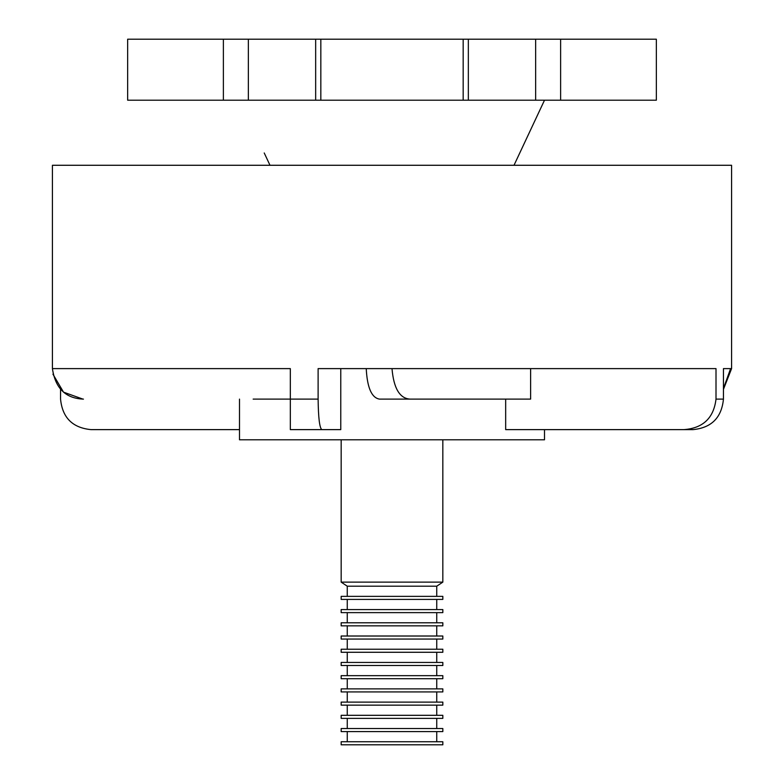 <?xml version="1.0" encoding="UTF-8"?>
<svg xmlns="http://www.w3.org/2000/svg" width="784" height="784" viewBox="0 0 784 784"><rect width="100%" height="100%" fill="white"/><g stroke="black" fill="none" stroke-linecap="round" stroke-linejoin="round"><path stroke-width="1.18" d="M463.168 39.2L463.168 100.205L320.832 100.205L320.832 39.2L656.345 39.2L560.619 39.2L560.619 100.205L468.342 100.205L468.342 39.2M320.832 100.205L127.655 100.205L127.655 39.2L320.832 39.2M530.621 368.617L530.621 399.115L379.485 399.115C371.626 397.802 367.216 387.639 366.236 368.617L318.118 368.617L318.118 399.115C318.343 417.666 319.558 427.829 321.793 429.622L290.325 429.622L290.325 368.617L52.42 368.617L52.42 165.277L731.58 165.277L731.58 368.617L723.446 389.354M723.446 388.492L730.6 368.617L723.446 368.617L723.446 399.115C721.633 417.666 711.48 427.829 692.997 429.622L683.883 429.622C703.023 428.201 713.734 418.039 716.008 399.115L716.008 368.617L392 368.617C393.686 388.305 399.713 398.468 410.081 399.115M347.263 596.359L347.263 586.197L341.167 582.13L442.833 582.13L442.833 439.785M341.167 582.13L341.167 439.785M347.263 586.197L436.737 586.197L442.833 582.13M442.833 744.8L341.167 744.8L341.167 741.752L442.833 741.752L442.833 744.8M436.737 741.752L436.737 731.58M347.263 741.752L347.263 731.58M442.833 731.58L341.167 731.58L341.167 728.532L442.833 728.532L442.833 731.58M436.737 728.532L436.737 718.369M347.263 728.532L347.263 718.369M442.833 718.369L341.167 718.369L341.167 715.312L442.833 715.312L442.833 718.369M436.737 715.312L436.737 705.149M347.263 715.312L347.263 705.149M442.833 705.149L341.167 705.149L341.167 702.101L442.833 702.101L442.833 705.149M436.737 702.101L436.737 691.929M347.263 702.101L347.263 691.929M442.833 691.929L341.167 691.929L341.167 688.881L442.833 688.881L442.833 691.929M436.737 688.881L436.737 678.709M347.263 688.881L347.263 678.709M442.833 678.709L341.167 678.709L341.167 675.661L442.833 675.661L442.833 678.709M436.737 675.661L436.737 665.498M347.263 675.661L347.263 665.498M442.833 665.498L341.167 665.498L341.167 662.451L442.833 662.451L442.833 665.498M436.737 662.451L436.737 652.278M347.263 662.451L347.263 652.278M442.833 652.278L341.167 652.278L341.167 649.23L442.833 649.23L442.833 652.278M436.737 649.23L436.737 639.058M347.263 649.23L347.263 639.058M442.833 639.058L341.167 639.058L341.167 636.01L442.833 636.01L442.833 639.058M436.737 636.01L436.737 625.848M347.263 636.01L347.263 625.848M442.833 625.848L341.167 625.848L341.167 622.79L442.833 622.79L442.833 625.848M436.737 622.79L436.737 612.627M347.263 622.79L347.263 612.627M442.833 612.627L341.167 612.627L341.167 609.58L442.833 609.58L442.833 612.627M436.737 609.58L436.737 599.407M347.263 609.58L347.263 599.407M436.737 596.359L436.737 586.197M442.833 599.407L341.167 599.407L341.167 596.359L442.833 596.359L442.833 599.407M340.766 368.617L340.766 429.622L321.793 429.622M683.883 429.622L505.67 429.622L505.67 399.115M544.508 429.622L544.508 439.785L239.492 439.785L239.492 399.115M60.554 389.354L60.554 399.115C62.367 417.666 72.52 427.829 91.003 429.622L239.492 429.622M535.648 429.622L692.997 429.622M318.118 399.115L253.154 399.115M379.485 399.115L455.092 399.115M731.58 368.617L723.446 368.617M52.42 368.617C55.321 388.305 65.66 398.468 83.447 399.115M269.99 165.277L264.228 152.968M514.01 165.277L544.508 100.205M463.168 100.205L468.342 100.205M560.619 100.205L656.345 100.205L560.619 100.205M366.236 368.617L392 368.617M716.008 399.115L723.446 399.115M223.381 100.205L223.381 39.2M248.352 100.205L248.352 39.2M315.658 100.205L315.658 39.2M535.648 100.205L535.648 39.2M52.93 374.164L63.514 392.147L82.918 399.115M656.345 39.2L656.345 100.205"/></g></svg>
